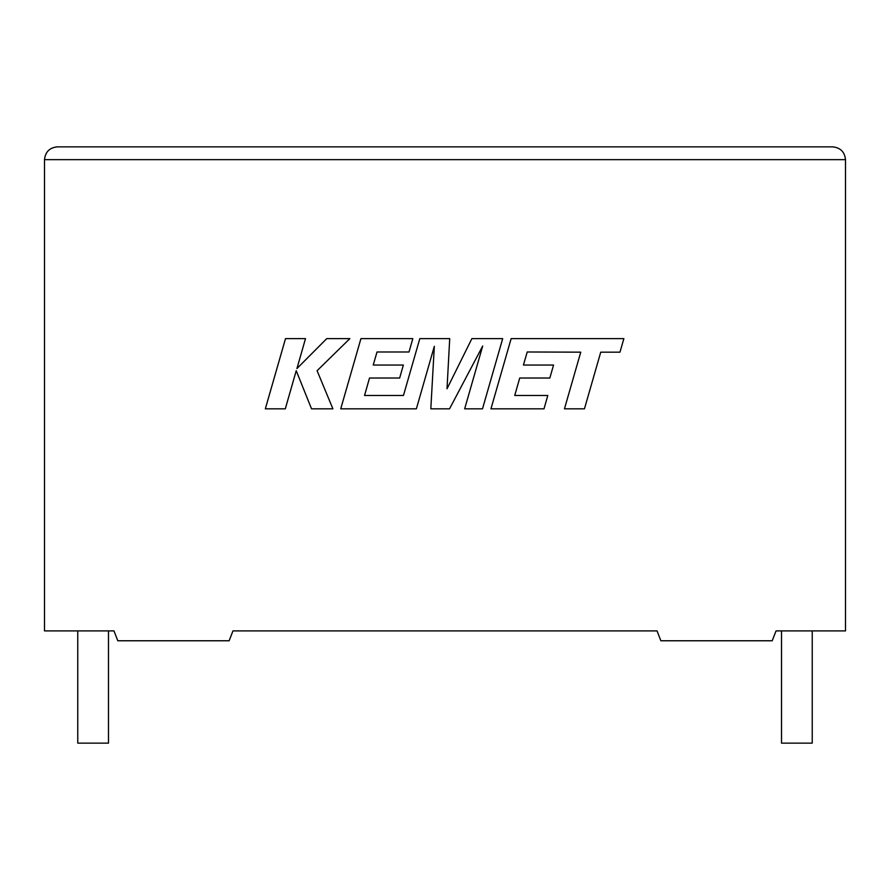 <?xml version="1.0" encoding="UTF-8"?>
<svg xmlns="http://www.w3.org/2000/svg" width="890" height="890" viewBox="0 0 890 890"><rect width="100%" height="100%" fill="white"/><g stroke="black" fill="none" stroke-linecap="round" stroke-linejoin="round"><path stroke-width="1.33" d="M781.52 630.899L781.52 743.139L812.236 743.139L812.236 630.899M108.48 630.899L108.48 743.139L77.764 743.139L77.764 630.899M776.047 630.899L845.5 630.899L845.5 159.655C844.688 151.945 840.416 147.673 832.706 146.861C840.416 147.673 844.688 151.945 845.5 159.655L44.5 159.655L44.5 630.899L113.953 630.899L117.791 640.767L229.131 640.767L232.969 630.899L657.031 630.899L660.87 640.767L772.209 640.767L776.047 630.899M57.294 146.861C49.584 147.673 45.312 151.945 44.5 159.655C45.312 151.945 49.584 147.673 57.294 146.861L832.706 146.861M527.225 351.984L580.747 352.173L564.46 408.833L584.452 408.833L600.739 352.173L619.963 352.173L623.868 338.623L511.149 338.623L490.946 408.833L544.001 408.833L547.795 395.472L514.743 395.472L519.716 378.028L549.842 378.028L553.558 365.045L523.42 365.045L527.225 351.984M502.683 338.623L471.889 338.623L447.014 388.785L449.717 338.623L419.813 338.623L403.47 395.472L364.544 395.472L369.517 378.028L399.655 378.028L403.359 365.045L373.222 365.045L377.015 351.984L409.011 351.984L412.804 338.623L360.94 338.623L340.725 408.833L416.375 408.833L434.32 346.321L430.816 408.833L449.539 408.833L482.692 346.021L464.658 408.833L482.502 408.833L502.683 338.623M285.512 338.623L265.331 408.833L285.301 408.833L296.225 370.707L311.533 408.833L332.893 408.833L317.096 370.707L349.87 338.623L326.764 338.623L296.926 368.56L305.504 338.623L285.512 338.623"/></g></svg>
